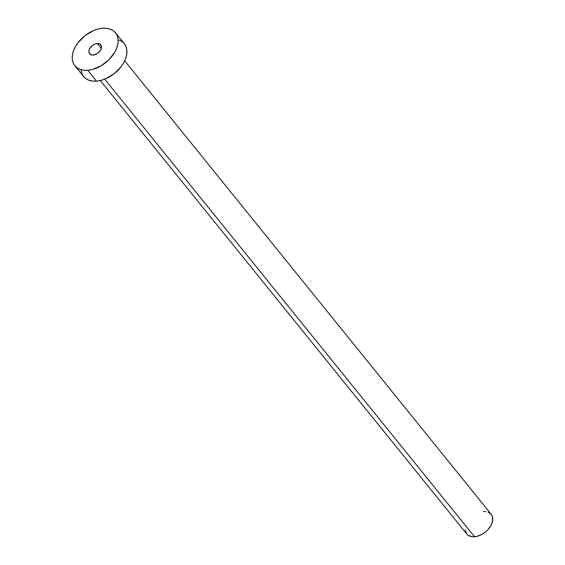<?xml version="1.0" encoding="UTF-8"?>
<svg xmlns="http://www.w3.org/2000/svg" width="565" height="565" viewBox="0 0 565 565"><rect width="100%" height="100%" fill="white"/><g stroke="black" fill="none" stroke-linecap="round" stroke-linejoin="round"><path stroke-width="0.85" d="M97.251 43.491A7.19 4.668 141.1 0 1 100.796 44.748A7.19 4.668 141.1 0 1 99.998 50.977A7.19 4.668 141.1 0 1 93.154 55.052L96.82 53.816L99.941 51.055L101.177 48.802L101.509 46.627L100.224 44.204L97.251 43.491L94.807 44.112L92.42 45.511L89.736 48.604L88.938 50.857L89.093 52.87L91.022 54.791L93.154 55.052A7.19 4.668 141.1 0 1 89.609 53.795A7.19 4.668 141.1 0 1 90.407 47.566A7.19 4.668 141.1 0 1 97.251 43.491L101.283 48.484L97.251 43.491M100.288 80.534L466.768 534.003A15.693 10.191 -38.9 0 0 474.501 536.75L104.695 79.157L474.501 536.75A15.693 10.191 -38.9 0 0 489.431 527.858A15.693 10.191 -38.9 0 0 491.176 514.27L124.696 60.801M87.759 70.293A26.152 16.985 141.1 0 1 74.863 65.71A26.152 16.985 141.1 0 1 77.758 43.074A26.152 16.985 141.1 0 1 102.646 28.25A26.152 16.985 141.1 0 1 115.543 32.834A26.152 16.985 141.1 0 1 112.64 55.469A26.152 16.985 141.1 0 1 87.759 70.293L96.509 81.12L87.759 70.293L83.662 70.222L80.004 69.34L76.939 67.694L74.573 65.335L72.998 62.362L72.271 58.88L72.433 55.038L73.471 50.97L75.336 46.831L77.97 42.792L85.096 35.609L93.762 30.503L98.261 28.985L102.646 28.25L106.743 28.321L110.394 29.203L113.466 30.849L115.832 33.208L117.407 36.181L118.127 39.656L117.972 43.505L116.934 47.573L115.069 51.712L109.137 59.537L101.086 65.808L92.144 69.559L87.759 70.293M74.863 65.71L83.613 76.536A26.152 16.985 -38.9 0 0 96.509 81.12A26.152 16.985 -38.9 0 0 121.39 66.296A26.152 16.985 -38.9 0 0 124.293 43.66L115.543 32.834M119.144 40.03L122.217 41.676L124.583 44.035L126.157 47.008L126.878 50.49L126.722 54.332L125.684 58.4L123.82 62.538L121.185 66.578L114.059 73.761L105.394 78.874L100.895 80.385L96.509 81.12L92.413 81.049L88.754 80.166L85.689 78.521L83.323 76.162L81.748 73.189L81.021 69.714M483.435 511.523L485.893 511.565M488.089 512.095L491.345 514.496L492.292 516.283L492.631 520.676L490.886 525.598L487.334 530.295L485.031 532.336L482.503 534.059L477.135 536.312L472.043 536.708L468.011 535.189L466.591 533.777L465.214 529.906"/></g></svg>
